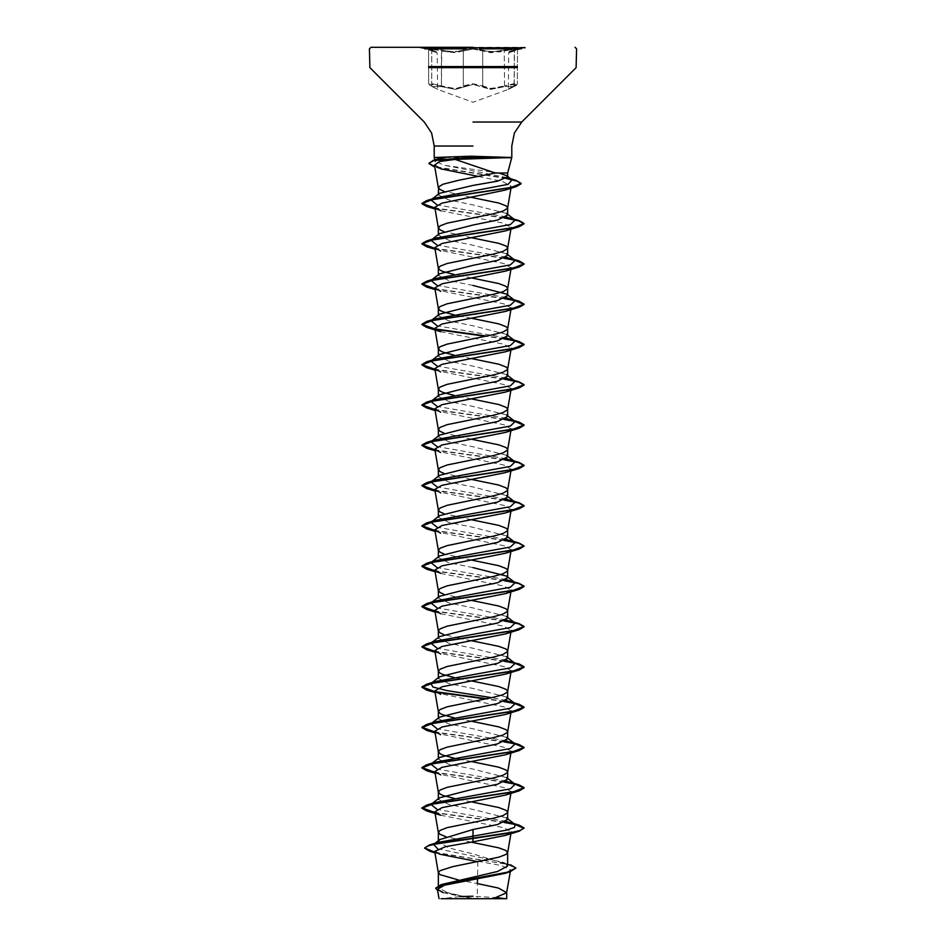 <?xml version="1.0" encoding="UTF-8"?>
<svg xmlns="http://www.w3.org/2000/svg" width="946" height="946" viewBox="0 0 946 946"><rect width="100%" height="100%" fill="white"/><g stroke="black" fill="none" stroke-linecap="round" stroke-linejoin="round"><path stroke-width="0.71" stroke-dasharray="4.73 3.55" d="M438.589 50.233L428.656 49.358L431.766 50.918L428.656 49.358L438.589 50.233M441.439 85.885L428.656 84.028L432.736 83.887L446.429 87.434L457.285 88.605L463.351 85.885L473 83.662L482.673 85.885L473.012 83.662L455.132 88.723L441.439 85.885L441.025 86.606L455.393 89.444L473 84.383L455.357 89.444L441.025 86.606L432.038 86.594L441.025 86.606L441.439 85.885L441.439 50.918L455.121 52.775L463.351 50.918L446.429 51.947L441.439 50.918L441.806 50.173L454.837 52.042L462.641 50.173L454.837 52.042L429.496 48.305L431.423 50.173L429.496 48.305L441.806 50.173L441.439 85.885M473.012 49.05L482.673 50.918L473.012 49.05L463.351 50.918L473.012 49.05M507.399 50.233L517.332 49.358L514.222 50.918L517.332 49.358L513.288 49.239L499.583 51.935L482.673 50.918L490.891 52.763L507.399 50.233M424.328 47.3L431.482 50.185L428.526 48.991L428.656 84.028L428.526 48.991L437.206 52.763L431.766 50.918L437.206 52.763L437.596 89.373L428.976 84.797L437.714 89.432L432.038 86.594L437.714 89.432L473 102.274L508.25 89.444L514.009 86.583L504.975 86.594L513.938 86.606L508.25 89.444L517.332 84.028L504.561 85.885L513.252 83.887L517.332 84.028L508.759 88.723L514.222 85.885L514.222 50.918L508.759 52.775L514.222 50.918L516.492 48.305L491.175 52.03L473 48.305L462.641 50.173L473 48.305L491.187 52.03L516.504 48.305L514.553 50.173L509.326 52.042L517.462 48.991L517.332 84.028L517.462 48.991L509.244 52.065M482.673 85.885L488.715 88.593L499.583 87.422L504.561 85.885L490.903 88.711L482.673 85.885L481.987 86.594L473 84.383L490.655 89.432L504.975 86.594L490.631 89.432L481.987 86.594L482.673 85.885L482.673 50.918L483.371 50.173L482.673 50.918L482.673 85.885M420.852 47.3L525.148 47.797L509.326 52.042L514.506 50.185L514.009 86.583L517.332 84.028L516.043 85.554L508.25 89.444M505.022 898.7L503.095 898.7M493.103 898.7L440.978 898.7L460.241 896.572M525.148 47.3L473 47.3L525.148 47.797M498.897 173.023L444.573 165.254L435.255 161.376L438.625 158.893M445.838 157.521L511.514 157.521M458.29 879.934L477.34 883.552L477.34 898.487L472.787 898.487L448.439 893.095L438.376 887.715L445.211 883.328M437.655 848.858L501.995 862.102L506.737 864.301L473 853.919L448.522 847.829L438.376 841.739M506.642 817.971L473 809.409L448.522 804.372L438.376 799.335M506.63 777.659L473 769.11L448.522 764.072L438.376 759.035M506.618 737.36L473 728.81L448.51 723.773L438.376 718.735M506.63 697.072L473 688.511L448.51 683.473L438.376 678.436M506.642 656.772L473 648.211L448.522 643.174L438.376 638.136M506.63 616.461L473 607.911L448.51 602.874L438.376 597.837M506.642 535.874L473 527.312L448.522 522.275L438.376 517.237M506.63 495.574L473 487.013L448.51 481.975L438.376 476.938M506.63 455.263L473 446.713L448.51 441.676L438.376 436.638M506.63 414.963L473 406.413L448.522 401.376L438.376 396.339M506.642 374.675L473 366.114L448.522 361.076L438.376 356.039M506.63 334.376L473 325.814L448.51 320.777L438.376 315.739M506.63 253.765L473 245.215L448.522 240.178L438.376 235.14M506.63 213.477L473 204.915L448.51 199.878L438.376 194.841M471.309 842.129L445.684 836.619M471.38 801.841L454.257 798.471M471.368 761.542L460.276 759.437M459.259 759.224L454.257 758.184M471.38 721.242L454.257 717.884M471.368 680.943L460.276 678.838M459.259 678.625L454.257 677.584M471.38 640.643L460.276 638.538M459.259 638.325L443.792 634.506M471.368 600.343L443.792 594.206M473 567.612L448.51 562.574L438.376 557.537M471.38 560.044L443.792 553.907M471.38 519.744L443.792 513.607M471.38 479.445L443.792 473.307M471.38 439.145L443.792 433.008M471.368 398.845L454.257 395.487M471.38 358.546L454.257 355.188M471.368 318.246L460.276 316.141M459.259 315.929L454.257 314.888M473 285.515L448.522 280.477L438.376 275.44M471.38 277.947L454.257 274.588M471.38 237.647L443.792 231.51M470.73 197.229L443.792 191.21M477.825 861.227L501.557 865.649L510.544 870.131L504.939 873.347M443.177 892.693L470.623 898.44L454.884 898.7L477.34 898.487M477.813 861.7L477.434 878.917M434.64 843.761L433.67 844.388M434.841 852.192L510.757 864.904L501.995 862.102M437.56 890.257L472.787 898.487M434.9 852.547L507.825 864.419L515.889 868.381M435.598 888.495L441.912 892.303L472.693 898.475M478.44 176.488L502.361 181.443L511.301 186.374L504.963 190.134M440.694 210.745L504.005 223.303L511.171 227.489L505.306 230.907M435.125 249.33L503.982 263.603L511.136 267.789L505.353 271.195M435.125 289.63L503.993 303.903L511.159 308.089L505.306 311.494M440.647 331.644L503.993 344.214L511.124 348.388L505.353 351.794M435.125 370.229L503.97 384.502L511.171 388.688L505.294 392.093M435.125 410.529L503.97 424.801L511.124 428.987L505.341 432.393M435.125 450.828L503.958 465.101L511.159 469.287L505.33 472.693M435.125 491.128L503.993 505.401L511.124 509.587L505.318 512.992M435.125 531.427L503.97 545.7L511.147 549.886L505.33 553.292M440.694 573.442L503.993 586L511.147 590.186L505.353 593.591M440.67 613.741L503.934 626.287L511.171 630.485L505.365 633.891M435.125 652.326L504.005 666.599L511.171 670.785L505.353 674.191M435.125 692.626L503.993 706.899L511.171 711.085L505.341 714.49M435.125 732.925L503.982 747.198L511.171 751.384L505.353 754.79M435.125 773.225L503.982 787.498L511.171 791.684L505.33 795.089M440.647 815.239L504.005 827.797L511.159 831.983L505.33 835.389M506.086 821.388L437.182 809.374M430.938 804.407L432.003 803.757M506.098 781.089L437.206 769.086M506.098 740.789L437.194 728.787M506.086 700.489L491.743 697.734M506.086 660.19L437.206 648.187M506.098 619.89L437.182 607.876M506.086 579.591L437.206 567.588M430.938 562.622L432.003 561.959M506.086 539.291L437.182 527.277M430.95 522.31L432.003 521.66M506.098 498.991L437.182 486.977M506.086 458.692L437.182 446.678M430.938 441.723L432.003 441.061M506.086 418.392L437.182 406.378M506.098 378.093L437.194 366.09M506.086 337.793L437.194 325.791M506.086 297.493L437.206 285.491M430.938 280.524L432.003 279.862M506.098 257.194L437.182 245.18M506.098 216.894L437.218 204.892M430.938 199.925L432.003 199.263M506.985 177.647L444.573 165.254M504.537 822.192L434.959 812.543M504.549 781.904L434.959 772.243M504.549 741.605L434.959 731.944M504.537 701.293L486.741 698.775M504.537 661.006L434.959 651.345M504.549 620.706L434.959 611.045M504.537 580.406L434.959 570.745M504.537 540.107L434.959 530.446M504.549 499.807L434.959 490.146M504.537 459.508L434.959 449.847M504.537 419.208L434.959 409.547M504.549 378.908L434.959 369.247M504.537 338.609L486.741 336.078M504.537 298.309L434.959 288.648M504.549 258.01L434.959 248.349M504.549 217.71L434.959 208.049M506.642 178.238L434.746 166.567M503.97 822.441L435.018 812.886M503.982 782.141L435.018 772.586M503.982 741.841L435.018 732.287M503.97 701.542L485.724 698.988M435.68 692.117L435.018 691.987M503.97 661.242L435.018 651.688M503.982 620.943L435.018 611.388M503.97 580.643L435.018 571.088M503.97 540.343L435.018 530.789M503.982 500.044L435.018 490.489M503.97 459.744L435.018 450.19M503.97 419.445L435.018 409.89M503.982 379.145L435.018 369.59M503.97 338.845L485.724 336.291M435.692 329.421L435.018 329.291M503.97 298.546L435.018 288.991M503.982 258.258L435.018 248.692M503.982 217.958L435.018 208.392M506.216 178.498L434.805 166.922L440.812 168.814M504.561 85.885L504.194 50.173L504.561 85.885M463.351 85.885L464.037 86.606L463.351 85.885L463.351 50.918L462.641 50.173L463.351 50.918L463.351 85.885M420.852 47.797L436.733 52.054L424.943 47.3M521.281 48.837L479.776 48.837M517.332 66.527L428.656 66.527M517.332 67.615L428.656 67.615M466.26 48.837L424.719 48.837M431.766 85.885L431.766 50.918L431.766 85.885M497.289 897.624L473 896.169M434.947 852.795L439.831 854.297M441.912 892.303L443.177 892.705M511.313 186.374L510.994 188.242M510.414 661.337L519.248 663.997M440.682 210.757L435.125 209.031M440.682 573.453L435.125 571.727M440.67 613.753L435.125 612.027M514.009 86.583L508.369 89.385L508.759 52.775L514.506 50.185"/><path stroke-width="1.42" d="M525.148 47.797L420.852 47.797M473 47.3L370.95 47.3L473 47.3M440.978 898.7L505.022 898.7L497.289 897.624M503.095 898.7L454.884 898.7M438.625 158.893L445.838 157.521L434.226 157.521L470.765 156.244L511.774 157.521L455.109 159.425L495.278 173.023L507.624 173.023L498.897 173.023L506.926 175.861L507.612 176.949L497.478 181.206L473 185.451L439.382 193.315L438.376 194.841L438.566 186.906L443.012 184.222L458.916 180.189L495.278 173.023M511.514 157.686L470.529 157.686L470.789 158.881M510.757 864.904L515.889 868.05L507.316 872.2L441.084 884.676L497.466 871.503L507.624 866.098L506.216 863.899M458.29 879.934L440.067 874.683L438.376 872.673L440.067 870.651L452.649 866.619L498.731 857.218L505.933 854.534L507.612 852.724L505.933 850.501L498.731 847.817L471.309 842.129M445.684 836.619L440.067 834.384L438.376 832.374L438.376 841.739L439.795 839.528L473 829.559L497.501 824.522L507.624 819.484L506.642 817.971M438.376 832.374L440.067 830.352L447.269 827.667L493.351 818.266L502.988 815.582L507.434 812.898L507.434 811.55L505.933 810.202L498.731 807.517L471.38 801.841M454.257 798.471L443.012 795.432L440.067 794.084L438.376 792.074L438.376 799.335L439.37 797.821L473 789.26L497.478 784.222L507.624 779.185L506.63 777.659L515.062 784.269L506.098 781.089M438.376 792.074L440.067 790.052L447.269 787.368L493.351 777.967L502.988 775.282L507.434 772.598L507.434 771.25L505.933 769.902L498.731 767.218L471.368 761.542M454.257 758.184L443.012 755.133L440.067 753.785L438.376 751.774L438.376 759.035L439.37 757.521L473 748.96L497.478 743.923L507.624 738.885L506.618 737.36L515.05 743.958L506.098 740.789M438.376 751.774L440.067 749.752L447.269 747.068L493.351 737.667L502.988 734.983L507.434 732.299L507.434 730.951L505.933 729.603L498.731 726.918L471.38 721.242M454.257 717.884L443.012 714.833L440.067 713.485L438.376 711.475L438.376 718.735L439.37 717.21L473 708.66L497.49 703.623L507.624 698.586L506.63 697.072L515.062 703.67L506.086 700.489M438.376 711.475L440.067 709.453L447.269 706.768L493.351 697.368L502.988 694.683L507.434 691.999L507.434 690.651L505.933 689.303L498.731 686.619L471.368 680.943M454.257 677.584L443.012 674.533L440.067 673.185L438.376 671.175L438.376 678.436L439.37 676.91L473 668.361L497.478 663.323L507.624 658.286L506.642 656.772L515.062 663.371L506.086 660.19M438.376 671.175L440.067 669.153L447.269 666.469L493.351 657.068L502.988 654.384L507.434 651.699L507.434 650.351L505.933 649.003L498.731 646.319L471.38 640.643M443.792 634.506L440.067 632.886L438.376 630.876L438.376 638.136L439.37 636.623L473 628.061L497.478 623.024L507.624 617.986L506.63 616.461L515.062 623.071L506.098 619.89M438.376 630.876L440.067 628.854L447.269 626.169L493.351 616.768L502.988 614.084L507.434 611.4L507.434 610.052L505.933 608.704L498.731 606.019L471.368 600.343M443.792 594.206L440.067 592.586L438.376 590.576L438.376 597.837L439.37 596.323L473 587.762L497.49 582.724L507.624 577.687L506.63 576.161L473 567.612M438.376 590.576L440.067 588.554L447.269 585.87L493.351 576.469L502.988 573.784L507.434 571.1L507.434 569.752L505.933 568.404L498.731 565.72L471.38 560.044M443.792 553.907L440.067 552.287L438.376 550.276L438.376 557.537L439.358 556.023L473 547.462L497.478 542.425L507.624 537.387L506.642 535.874L515.062 542.472L506.086 539.291M438.376 550.276L440.067 548.254L447.269 545.57L493.351 536.169L502.988 533.485L507.434 530.801L507.434 529.453L505.933 528.105L498.731 525.42L471.38 519.744M443.792 513.607L440.067 511.987L438.376 509.977L438.376 517.237L439.37 515.712L473 507.162L497.478 502.125L507.624 497.088L506.63 495.574L515.062 502.172L506.098 498.991M438.376 509.977L440.067 507.955L447.269 505.27L493.351 495.87L502.988 493.185L507.434 490.501L507.434 489.153L505.933 487.805L498.731 485.121L471.38 479.445M443.792 473.307L440.067 471.687L438.376 469.677L438.376 476.938L439.37 475.424L473 466.863L497.49 461.825L507.624 456.788L506.63 455.263L515.062 461.873L506.086 458.692M438.376 469.677L440.067 467.655L447.269 464.971L493.351 455.57L502.988 452.886L507.434 450.201L507.434 448.853L505.933 447.505L498.731 444.821L471.38 439.145M443.792 433.008L440.067 431.388L438.376 429.378L438.376 436.638L439.358 435.125L473 426.563L497.478 421.526L507.624 416.488L506.63 414.963L515.05 421.561L506.086 418.392M438.376 429.378L440.067 427.356L447.269 424.671L493.351 415.27L502.988 412.586L507.434 409.902L507.434 408.554L505.933 407.206L498.731 404.521L471.368 398.845M454.257 395.487L443.012 392.436L440.067 391.088L438.376 389.078L438.376 396.339L439.358 394.825L473 386.264L497.478 381.238L507.624 376.189L506.642 374.675L515.062 381.273L506.098 378.093M438.376 389.078L440.067 387.056L447.269 384.372L493.351 374.971L502.988 372.286L507.434 369.602L507.434 368.254L505.933 366.906L498.731 364.222L471.38 358.546M454.257 355.188L443.012 352.137L440.067 350.789L438.376 348.778L438.376 356.039L439.382 354.514L473 345.964L497.49 340.927L507.624 335.889L506.63 334.376L515.062 340.974L506.086 337.793M438.376 348.778L440.067 346.756L447.269 344.072L493.351 334.671L502.988 331.987L507.434 329.303L507.434 327.955L505.933 326.607L498.731 323.922L471.368 318.246M454.257 314.888L443.012 311.837L440.067 310.489L438.376 308.479L438.376 315.739L439.37 314.226L473 305.664L497.49 300.627L507.624 295.59L506.63 294.076L473 285.515M438.376 308.479L440.067 306.469L447.269 303.772L493.351 294.372L502.988 291.687L507.434 289.003L507.434 287.655L505.933 286.319L498.731 283.623L471.38 277.947M454.257 274.588L443.012 271.537L440.067 270.189L438.376 268.179L438.376 275.44L439.358 273.926L473 265.365L497.478 260.327L507.624 255.29L506.63 253.765L515.05 260.363L506.098 257.194M438.376 268.179L440.067 266.169L447.269 263.473L493.351 254.072L502.988 251.388L507.434 248.703L507.434 247.355L505.933 246.019L498.731 243.323L471.38 237.647M443.792 231.51L440.067 229.89L438.376 227.88L438.376 235.14L439.37 233.627L473 225.065L497.49 220.028L507.624 214.99L506.63 213.477M438.376 227.88L440.067 225.869L447.269 223.173L493.351 213.772L502.988 211.088L507.434 208.404L507.434 207.056L505.933 205.72L498.731 203.023L470.73 197.229M460.276 759.437L459.259 759.224M460.276 678.838L459.259 678.625M460.276 638.538L459.259 638.325M460.276 316.141L459.259 315.929M443.792 191.21L440.067 189.59L438.376 187.58M515.889 868.05L510.142 871.763L504.939 873.347L444.419 885.267L437.419 889.335L443.177 892.693M487.521 898.7L506.654 898.7L493.103 898.7L506.654 892.693L498.388 888.117L477.34 883.552L477.434 878.917M473 829.559L473 841.869L445.542 846.611L434.699 851.341L439.843 854.285L477.813 861.7M506.642 817.959L515.062 824.569L514.529 827.395L506.063 830.221L438.164 842.366L434.64 843.761M439.784 839.516L433.67 844.388L437.655 848.858M506.737 864.301L507.624 866.098L507.624 852.523M424.624 847.923L428.195 845.795L438.471 843.335L519.259 831.144L524.084 827.998L520.205 830.517L509.137 833.036L429.401 845.074L424.624 847.923L434.841 852.192M441.084 884.676L435.598 888.152L437.56 890.257M424.624 848.255L429.886 851.294L434.9 852.547M510.142 871.763L443.461 884.309L435.598 888.152M455.109 159.425L439.713 161.518L434.533 165.077L440.812 168.814L478.44 176.488M435.018 208.392L426.752 206.512L421.916 203.697L432.83 199.429L516.315 186.61L504.963 190.134L441.924 203.177L434.829 207.34L440.694 210.745M435.018 248.692L426.729 246.811L421.916 243.997L433.162 239.657L519.248 226.662L505.306 230.907L442.03 243.453L434.888 247.639L440.659 251.045M435.018 288.991L426.741 287.111L421.916 284.297L433.15 279.957L519.248 266.961L505.353 271.195L442.03 283.753L434.829 287.939L440.682 291.344M505.306 311.494L441.995 324.052L434.876 328.238L440.647 331.644L426.752 327.411L421.916 324.596L433.138 320.268L519.259 307.261L524.084 304.446L514.896 300.544M435.018 369.59L426.752 367.71L421.916 364.896L433.138 360.568L519.259 347.56L505.353 351.794L442.066 364.34L434.829 368.538L440.647 371.944M435.018 409.89L426.729 408.01L421.916 405.195L433.162 400.856L519.248 387.86L505.294 392.093L442.007 404.651L434.841 408.838L440.647 412.243M435.018 450.19L426.741 448.309L421.916 445.495L433.15 441.155L519.248 428.16L505.341 432.393L441.995 444.951L434.841 449.137L440.659 452.543M435.018 490.489L426.752 488.609L421.916 485.795L433.138 481.467L519.259 468.459L505.33 472.693L442.007 485.251L434.829 489.437L440.694 492.842M505.318 512.992L442.03 525.55L434.876 529.736L440.647 533.142M435.018 571.088L426.741 569.196L421.916 566.394L433.162 562.054L519.248 549.058L505.33 553.292L442.007 565.85L434.829 570.036L440.694 573.442M435.018 611.388L426.741 609.508L421.916 606.693L433.15 602.354L519.248 589.358L505.353 593.591L441.995 606.15L434.876 610.336L440.67 613.741M435.018 651.688L426.752 649.807L421.916 646.993L433.138 642.653L519.259 629.658L505.365 633.891L442.042 646.449L434.841 650.635L440.682 654.041M435.018 691.987L426.752 690.107L421.916 687.293L433.138 682.965L519.259 669.945L505.353 674.191L442.019 686.749L434.864 690.935L440.682 694.34M435.018 732.287L426.741 730.395L421.916 727.592L433.162 723.252L519.259 710.257L505.341 714.49L442.042 727.048L434.853 731.234L440.647 734.64M435.018 772.586L426.741 770.694L421.916 767.892L433.15 763.552L519.248 750.556L505.353 754.79L442.007 767.348L434.853 771.534L440.706 774.94M519.259 790.856L505.33 795.089L442.019 807.648L434.876 811.834L440.647 815.239L426.752 811.006L421.916 808.191L433.138 803.852L519.259 790.856L524.084 788.042L514.896 784.128M519.259 831.144L505.33 835.389L473 841.869M515.062 824.569L506.086 821.388M437.182 809.374L430.938 804.407L439.358 797.809M432.003 803.757L435.598 802.385L510.332 788.798L515.062 784.269M437.206 769.086L430.938 764.12L439.358 757.51M431.116 763.978L435.598 762.086L510.332 748.487L515.05 743.958M437.194 728.787L430.938 723.82L439.358 717.198M431.128 723.678L435.586 721.786L510.32 708.199L515.062 703.67M491.743 697.734L446.879 690.615L432.913 687.068L430.95 683.509L439.358 676.91M431.116 683.379L435.586 681.487L510.308 667.9L515.062 663.371M437.206 648.187L430.938 643.209L439.358 636.611M431.116 643.079L435.598 641.187L510.332 627.6L515.062 623.071M437.182 607.876L430.938 602.921L439.358 596.311M431.116 602.779L435.598 600.887L510.332 587.289L515.05 582.76L506.086 579.591M437.206 567.588L430.938 562.622L439.358 556.012M432.003 561.959L435.586 560.588L510.32 547.001L515.062 542.472M437.182 527.277L430.95 522.31L439.358 515.712M432.003 521.66L435.586 520.288L510.308 506.701L515.062 502.172M437.182 486.977L430.938 482.011L439.358 475.4M431.116 481.881L435.598 479.989L510.32 466.402L515.062 461.873M437.182 446.678L430.938 441.723L439.358 435.113M432.003 441.061L435.598 439.689L510.332 426.09L515.05 421.561M437.182 406.378L430.938 401.423L439.358 394.813M431.128 401.281L435.586 399.389L510.32 385.802L515.062 381.273M437.194 366.09L430.938 361.124L439.37 354.502M431.116 360.982L435.586 359.09L510.308 345.503L515.062 340.974M437.194 325.791L430.938 320.812L439.358 314.202M431.116 320.682L435.598 318.79L510.32 305.203L515.062 300.674L506.086 297.493M437.206 285.491L430.938 280.524L439.358 273.914M432.003 279.862L435.598 278.491L510.332 264.904L515.05 260.363M437.182 245.18L430.938 240.225L439.358 233.615M431.128 240.083L435.586 238.191L510.32 224.604L515.062 220.075L506.098 216.894M437.218 204.892L430.938 199.925L439.37 193.303M432.003 199.263L435.586 197.891L508.097 184.387L512.082 179.882L507.245 177.73L515.937 180.367L506.642 178.238M524.084 827.998L519.248 825.196L514.293 823.966M513.997 823.907L504.537 822.192M434.959 812.543L421.916 807.86L426.741 805.046L512.85 792.038L524.084 787.711L519.259 784.896L514.293 783.666M513.997 783.607L504.549 781.904M434.959 772.243L421.916 767.549L426.752 764.746L512.838 751.739L524.084 747.411L519.259 744.597L514.293 743.367M513.997 743.308L504.549 741.605M434.959 731.944L421.916 727.249L426.741 724.447L512.862 711.439L524.084 707.1L519.248 704.297L514.305 703.067M513.997 703.008L504.537 701.293M486.741 698.775L435.255 691.692M434.959 691.644L421.916 686.962L426.741 684.147L512.862 671.14L524.084 666.8L519.248 663.997L514.293 662.768M513.997 662.708L504.537 661.006M434.959 651.345L421.916 646.662L426.741 643.848L512.85 630.84L524.084 626.512L519.259 623.698L504.549 620.706M434.959 611.045L421.916 606.351L426.752 603.548L512.838 590.541L524.084 586.213L519.259 583.398L504.537 580.406M434.959 570.745L421.916 566.051L426.741 563.248L512.862 550.241L524.084 545.913L519.248 543.099L504.537 540.107M434.959 530.446L421.916 525.763L426.729 522.949L512.862 509.941L524.084 505.602L519.248 502.799L504.549 499.807M434.959 490.146L421.916 485.464L426.741 482.649L512.85 469.642L524.084 465.314L519.259 462.499L504.537 459.508M434.959 449.847L421.916 445.152L426.752 442.35L512.838 429.342L524.084 425.014L519.259 422.2L514.293 420.97M513.997 420.911L504.537 419.208M434.959 409.547L421.916 404.853L426.752 402.05L512.862 389.043L524.084 384.715L519.248 381.9L504.549 378.908M434.959 369.247L421.916 364.565L426.729 361.75L512.862 348.743L524.084 344.403L519.248 341.601L514.293 340.371M513.997 340.312L504.537 338.609M486.741 336.078L435.255 329.007M434.959 328.948L421.916 324.265L426.741 321.451L512.85 308.443L524.084 304.115L519.259 301.301L514.293 300.071M513.997 300.012L504.537 298.309M434.959 288.648L421.916 283.966L426.752 281.151L512.838 268.144L524.084 263.816L519.259 261.001L514.293 259.772M513.997 259.712L504.549 258.01M434.959 248.349L421.916 243.654L426.752 240.852L512.85 227.844L524.084 223.516L519.248 220.702L504.549 217.71M434.959 208.049L421.916 203.366L426.729 200.552L510.651 187.675L521.163 183.382L515.937 180.367M434.746 166.567L428.94 163.256L433.374 160.406L470.529 157.343L433.729 160.643L428.94 163.256M524.084 828.341L514.896 824.427M514.884 824.427L503.97 822.441M435.018 812.886L426.752 811.006M514.872 784.128L503.982 782.141M519.248 750.556L524.084 747.742L514.896 743.84M514.884 743.828L503.982 741.841M519.259 710.257L524.084 707.442L514.896 703.54M514.884 703.528L503.97 701.542M485.724 698.988L435.68 692.117M519.259 669.945L524.084 667.143L514.896 663.241M514.884 663.229L503.97 661.242M519.259 629.658L524.084 626.843L518.786 623.899L503.982 620.943M519.248 589.358L524.084 586.544L518.786 583.599L503.97 580.643M519.248 549.058L524.084 546.244L518.775 543.3L503.97 540.343M435.018 530.789L426.752 528.909L421.916 526.094L433.138 521.766L519.259 508.747L524.084 505.944L518.775 503L503.982 500.044M519.259 468.459L524.084 465.645L518.786 462.7L503.97 459.744M519.248 428.16L524.084 425.345L514.896 421.443M514.884 421.431L503.97 419.445M519.248 387.86L524.084 385.046L518.775 382.101L503.982 379.145M519.259 347.56L524.084 344.746L514.896 340.844M514.884 340.832L503.97 338.845M485.724 336.291L435.692 329.421M435.018 329.291L426.752 327.411M514.872 300.532L503.97 298.546M519.248 266.961L524.084 264.147L514.896 260.245M514.884 260.233L503.982 258.258M519.248 226.662L524.084 223.847L518.775 220.903L503.982 217.958M516.315 186.61L521.163 183.725L517.237 181.112L506.216 178.498M434.072 166.697L428.94 163.587M511.514 157.343L470.529 157.343L470.765 156.244M479.776 48.837L521.281 48.837M428.656 66.527L517.332 66.527M428.656 67.615L517.332 67.615M473 121.999L521.754 121.999L473 121.999M473 146.086L434.226 146.086L473 146.086M424.719 48.837L466.26 48.837M507.624 176.949L507.624 173.023L511.774 157.521L511.774 146.086L514.376 133.043L521.754 121.999L576.138 67.615L576.587 48.837L575.05 47.3M435.255 161.376L434.226 157.521L434.226 146.086L431.624 133.043L424.246 121.999L369.862 67.615L369.413 48.837L370.95 47.3M507.624 819.484L507.624 812.224M507.624 779.185L507.624 771.924M507.624 738.885L507.624 731.625M507.624 698.586L507.624 691.325M507.624 658.286L507.624 651.025M507.624 617.986L507.624 610.726M507.624 577.687L507.624 570.426M507.624 537.387L507.624 530.127M507.624 497.088L507.624 489.827M507.624 456.788L507.624 449.527M507.624 416.488L507.624 409.228M507.624 376.189L507.624 368.928M507.624 335.889L507.624 328.629M507.624 295.59L507.624 288.329M507.624 255.29L507.624 248.029M507.624 214.99L507.624 207.73M438.376 887.715L438.376 872.673M510.544 870.131L506.63 892.906M437.407 889.335L439.015 898.7M506.654 898.7L506.654 892.693M438.164 842.366L429.401 845.074M429.886 851.294L434.947 852.795M434.498 165.077L438.388 187.781M510.994 188.242L507.612 207.931M434.829 207.34L438.388 228.081M511.171 227.489L507.612 248.23M434.829 247.651L438.388 268.38M511.171 267.801L507.612 288.53M434.829 287.939L438.388 308.68M511.171 308.089L507.612 328.83M434.829 328.25L438.388 348.979M511.171 348.4L507.612 369.129M434.829 368.538L438.388 389.279M511.171 388.688L507.612 409.429M434.829 408.838L438.388 429.579M511.171 428.999L507.612 449.728M434.829 449.137L438.388 469.878M511.171 469.287L507.612 490.028M434.829 489.437L438.388 510.178M511.171 509.598L507.612 530.328M434.829 529.748L438.388 550.477M511.171 549.886L507.612 570.627M434.829 570.036L438.388 590.777M511.171 590.186L507.612 610.927M434.829 610.347L438.388 631.077M511.171 630.485L507.612 651.226M434.829 650.635L438.388 671.376M511.171 670.785L507.612 691.526M434.829 690.935L438.388 711.676M511.171 711.085L507.612 731.826M434.829 731.234L438.388 751.975M511.171 751.384L507.612 772.125M434.829 771.534L438.388 792.275M511.171 791.684L507.612 812.425M434.829 811.834L438.388 832.575M511.171 831.983L507.612 852.724M434.699 851.341L438.388 872.874M438.613 158.845L433.374 160.406M510.414 822.535L519.248 825.196M435.598 802.385L426.741 805.046M510.414 782.236L519.259 784.896M435.598 762.086L426.752 764.746M510.414 741.936L519.259 744.597M435.586 721.786L426.741 724.447M510.402 701.636L519.248 704.297M435.586 681.487L426.741 684.147M435.598 641.187L426.741 643.848M510.414 621.037L519.259 623.698M435.598 600.887L426.752 603.548M510.414 580.738L519.259 583.398M435.586 560.588L426.741 563.248M510.402 540.438L519.248 543.099M435.586 520.288L426.729 522.949M510.414 500.138L519.248 502.799M435.598 479.989L426.741 482.649M510.414 459.839L519.259 462.499M435.598 439.689L426.752 442.35M510.414 419.539L519.259 422.2M435.586 399.389L426.752 402.05M510.402 379.24L519.248 381.9M435.586 359.09L426.729 361.75M510.414 338.94L519.248 341.601M435.598 318.79L426.741 321.451M510.414 298.64L519.259 301.301M435.598 278.491L426.752 281.151M510.414 258.341L519.259 261.001M435.586 238.191L426.752 240.852M510.402 218.041L519.248 220.702M435.586 197.891L426.729 200.552M515.05 582.76L506.63 576.149M515.062 300.674L506.642 294.064M515.062 220.075L506.642 213.465M512.082 179.882L506.926 175.861M435.125 209.031L426.752 206.512M435.125 249.33L426.729 246.811M435.125 289.63L426.741 287.111M505.306 311.506L519.259 307.261M435.125 370.229L426.752 367.71M435.125 410.529L426.729 408.01M435.125 450.828L426.741 448.309M435.125 491.128L426.752 488.609M505.318 513.004L519.259 508.747M435.125 531.427L426.752 528.909M435.125 571.727L426.741 569.196M435.125 612.027L426.741 609.508M435.125 652.326L426.752 649.807M435.125 692.626L426.752 690.107M435.125 732.925L426.741 730.395M435.125 773.225L426.741 770.694M473 896.169L460.241 896.572M509.244 52.065L514.506 50.185M424.943 47.3L424.328 47.3"/></g></svg>
